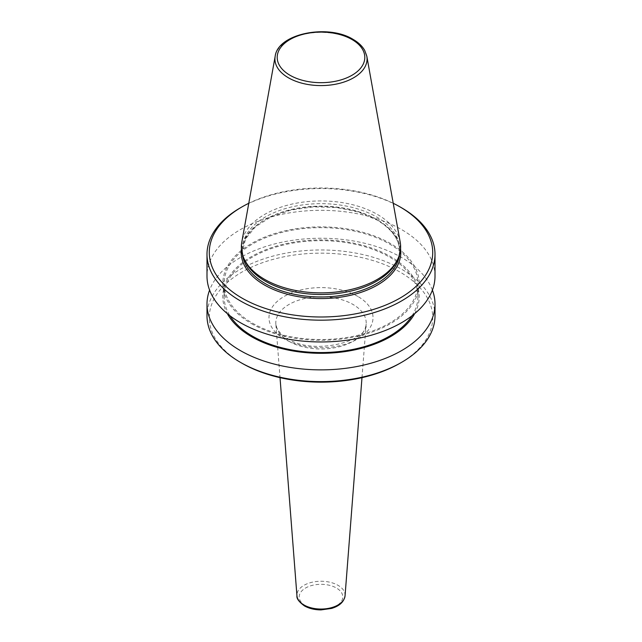 <?xml version="1.0" encoding="UTF-8"?>
<svg xmlns="http://www.w3.org/2000/svg" width="642" height="642" viewBox="0 0 642 642"><rect width="100%" height="100%" fill="white"/><g stroke="black" fill="none" stroke-linecap="round" stroke-linejoin="round"><path stroke-width="0.48" stroke-dasharray="3.21 2.41" d="M400.207 242.17A79.632 45.975 0 0 0 377.303 214.396A79.632 45.975 0 0 0 294.365 203.578A79.632 45.975 0 0 0 241.793 242.17M397.013 260.772A78.661 45.413 0 0 0 399.661 249.08A78.661 45.413 0 0 0 376.621 216.972A78.661 45.413 0 0 0 290.898 207.125A78.661 45.413 0 0 0 242.339 249.08A78.661 45.413 0 0 0 244.987 260.772M435.003 276.132A114.003 65.821 0 0 0 401.611 229.595A114.003 65.821 0 0 0 277.376 215.327A114.003 65.821 0 0 0 206.997 276.132M251.56 323.672A98.202 56.697 0 0 0 390.44 323.672A98.202 56.697 0 0 0 390.44 243.487A98.202 56.697 0 0 0 251.56 243.487A98.202 56.697 0 0 0 251.56 323.672M412.068 315.728A96.902 55.942 0 0 0 417.902 296.612A96.902 55.942 0 0 0 389.517 257.057A96.902 55.942 0 0 0 283.916 244.923A96.902 55.942 0 0 0 224.098 296.612A96.902 55.942 0 0 0 229.932 315.728M252.483 323.143A96.902 55.942 0 0 0 358.084 335.268A96.902 55.942 0 0 0 417.902 283.579A96.902 55.942 0 0 0 389.517 244.024A96.902 55.942 0 0 0 283.916 231.898A96.902 55.942 0 0 0 224.098 283.579A96.902 55.942 0 0 0 252.483 323.143M414.668 313.657A98.202 56.697 0 0 0 390.44 256.519A98.202 56.697 0 0 0 270.057 248.141A98.202 56.697 0 0 0 227.332 313.657M432.403 290.096A114.003 65.821 0 0 0 401.611 257.522A114.003 65.821 0 0 0 288.86 240.91A114.003 65.821 0 0 0 209.597 290.096M435.003 315.792A114.003 65.821 0 0 0 401.611 269.247A114.003 65.821 0 0 0 277.376 254.978A114.003 65.821 0 0 0 206.997 315.792M399.998 363.26A111.724 64.505 0 0 0 399.998 272.039A111.724 64.505 0 0 0 242.002 272.039A111.724 64.505 0 0 0 242.002 363.26M401.611 207.815A114.003 65.821 0 0 0 240.389 207.815M393.225 203.281A111.724 64.505 0 0 0 248.775 203.281M289.044 341.335A45.197 26.089 180 0 1 275.851 324.05A45.197 26.089 180 0 1 302.775 299.003A45.197 26.089 180 0 1 352.956 304.428A45.197 26.089 180 0 1 366.149 324.05A45.197 26.089 180 0 1 337.355 347.21A45.197 26.089 180 0 1 289.044 341.335M357.787 296.411A52.018 30.038 0 0 0 284.213 296.411A52.018 30.038 0 0 0 284.213 338.888A52.018 30.038 0 0 0 357.787 338.888A52.018 30.038 0 0 0 357.787 296.411M345.051 595.776A24.075 13.899 0 0 0 338.021 585.319A24.075 13.899 0 0 0 311.29 582.43A24.075 13.899 0 0 0 296.949 595.776M305.584 605.799A21.804 12.583 0 0 0 336.416 605.799A21.804 12.583 0 0 0 336.416 588A21.804 12.583 0 0 0 305.584 588A21.804 12.583 0 0 0 305.584 605.799M366.823 56.247A46.063 26.595 0 0 0 353.573 40.181A46.063 26.595 0 0 0 305.592 33.922A46.063 26.595 0 0 0 275.177 56.247M399.468 254.73A78.661 45.413 0 0 0 399.661 251.56A78.661 45.413 0 0 0 376.621 219.452A78.661 45.413 0 0 0 290.898 209.605A78.661 45.413 0 0 0 242.339 251.56A78.661 45.413 0 0 0 242.532 254.73M400.56 248.887A79.801 46.072 0 0 0 377.424 219.917A79.801 46.072 0 0 0 293.37 209.268A79.801 46.072 0 0 0 241.44 248.887M361.984 377.656L366.149 324.05C369.182 340.934 313.232 356.109 287.632 338.551C281.87 335.06 278.243 331.441 276.766 327.693L275.851 324.05L280.016 377.656M242.339 249.08L242.339 251.56L245.669 238.68L255.46 226.77L270.964 216.932L290.826 210.078L313.32 206.844L336.48 207.51L358.292 212.02L376.854 219.973C391.813 228.921 399.42 239.45 399.661 251.56L399.661 249.08M417.902 296.612L417.902 283.579M224.098 296.612L224.098 283.579"/><path stroke-width="0.96" d="M275.177 56.247L241.793 242.17A79.632 45.975 0 0 0 244.056 258.742A79.632 45.975 0 0 0 264.697 279.414A79.632 45.975 0 0 0 341.664 291.308A79.632 45.975 0 0 0 397.944 258.742A79.632 45.975 0 0 0 400.207 242.17L366.823 56.247L364.704 50.405C362.265 46.12 358.405 42.444 353.116 39.395C328.134 23.714 277.85 33.496 275.177 56.247A46.063 26.595 0 0 0 288.427 77.794A46.063 26.595 0 0 0 340.806 83.003A46.063 26.595 0 0 0 366.823 56.247M244.056 258.742L244.987 260.772A78.661 45.413 0 0 0 265.379 281.196A78.661 45.413 0 0 0 341.416 292.937A78.661 45.413 0 0 0 397.013 260.772L397.944 258.742M242.002 298.105A111.724 64.505 0 0 0 399.998 298.105A111.724 64.505 0 0 0 399.998 206.885L401.611 207.815A114.003 65.821 0 0 1 435.003 254.352A114.003 65.821 0 0 1 364.624 315.166A114.003 65.821 0 0 1 240.389 300.897A114.003 65.821 0 0 1 206.997 254.352A114.003 65.821 0 0 1 240.389 207.815L242.002 206.885A111.724 64.505 0 0 0 242.002 298.105M206.997 254.352L206.997 276.132A114.003 65.821 0 0 0 240.389 322.677A114.003 65.821 0 0 0 364.624 336.946A114.003 65.821 0 0 0 435.003 276.132L435.003 254.352M229.932 315.728A96.902 55.942 0 0 0 252.483 336.175A96.902 55.942 0 0 0 412.068 315.728M227.332 313.657A98.202 56.697 0 0 0 251.56 336.705A98.202 56.697 0 0 0 414.668 313.657M209.597 290.096A114.003 65.821 0 0 0 206.997 304.059A114.003 65.821 0 0 0 240.389 350.596A114.003 65.821 0 0 0 364.624 364.865A114.003 65.821 0 0 0 435.003 304.059A114.003 65.821 0 0 0 432.403 290.096M401.611 362.329L399.998 363.26A111.724 64.505 0 0 1 242.002 363.26L240.389 362.329A114.003 65.821 0 0 0 401.611 362.329A114.003 65.821 0 0 0 435.003 315.792L435.003 304.059M206.997 304.059L206.997 315.792A114.003 65.821 0 0 0 240.389 362.329L242.002 363.26M401.611 207.815L399.998 206.885A111.724 64.505 0 0 0 393.225 203.281M248.775 203.281A111.724 64.505 0 0 0 242.002 206.885M345.051 595.776C344.104 601.771 339.61 605.984 331.577 608.423L321.04 609.9C314.668 609.868 309.139 608.536 304.444 605.912C298.987 601.915 296.492 598.537 296.949 595.776A24.075 13.899 0 0 0 303.979 604.981A24.075 13.899 0 0 0 329.715 608.11A24.075 13.899 0 0 0 345.051 595.776L361.984 377.656M290.023 75.275A43.808 25.295 0 0 0 351.976 75.275A43.808 25.295 0 0 0 351.976 39.507A43.808 25.295 0 0 0 290.023 39.507A43.808 25.295 0 0 0 290.023 75.275M242.532 254.73A78.661 45.413 0 0 0 265.379 283.676A78.661 45.413 0 0 0 348.55 294.1A78.661 45.413 0 0 0 399.468 254.73M241.44 248.887A79.801 46.072 0 0 0 264.576 285.072A79.801 46.072 0 0 0 354.4 294.333A79.801 46.072 0 0 0 400.56 248.887M296.949 595.776L280.016 377.656"/></g></svg>
